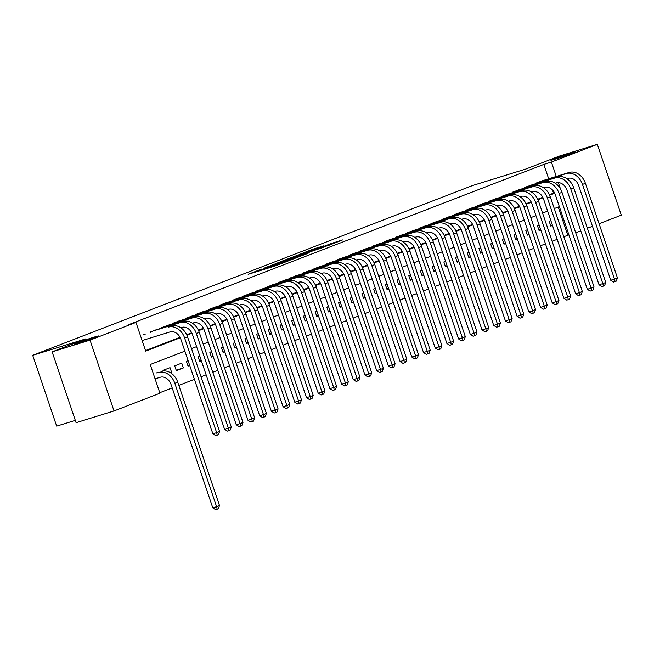 <?xml version="1.0" encoding="UTF-8"?>
<svg xmlns="http://www.w3.org/2000/svg" width="654" height="654" viewBox="0 0 654 654"><rect width="100%" height="100%" fill="white"/><g stroke="black" fill="none" stroke-linecap="round" stroke-linejoin="round"><path stroke-width="0.98" d="M261.837 269.007L248.128 274.328L274.917 266.039L290.033 260.3L263.815 268.859L259.237 270.167L261.837 269.007M555.671 158.971A12.941 0.425 -18.7 0 0 568.628 154.638A12.941 0.425 -18.7 0 0 575.414 151.932A12.941 0.425 -18.7 0 0 570.648 153.191A12.941 0.425 -18.7 0 0 557.69 157.524A12.941 0.425 -18.7 0 0 550.897 160.23A12.941 0.425 -18.7 0 0 555.671 158.971M78.807 343.015A12.941 0.425 -18.7 0 0 91.764 338.682A12.941 0.425 -18.7 0 0 98.558 335.976A12.941 0.425 -18.7 0 0 93.792 337.235A12.941 0.425 -18.7 0 0 80.834 341.568A12.941 0.425 -18.7 0 0 74.041 344.274A12.941 0.425 -18.7 0 0 78.807 343.015M323.575 245.896L313.086 249.149L299.14 254.553L329.297 245.16L342.516 239.944L330.793 243.664L324.605 246.076L331.799 243.975L323.697 246.86L304.102 252.836L323.575 245.896M184.878 351.141L150.224 364.515L159.944 393.234L114.017 410.957L76.101 422.697L52.132 351.868L85.772 338.878L32.7 355.31L472.695 185.491L525.775 169.067L559.415 156.077L597.323 144.346L621.3 215.174L599.097 223.742M52.132 351.868L90.039 340.129L135.975 322.406L145.695 351.116L180.267 337.775M548.681 178.804L543.817 164.416L128.388 324.752L135.975 322.406M543.817 164.416L551.396 162.069L597.323 144.346M280.002 262.025L264.151 268.148L290.94 259.851L307.519 253.539L280.002 262.025L280.19 262.589M281.67 261.273L297.864 255.134L325.381 246.648L303.055 254.234L298.813 255.894L309.252 252.82L281.694 261.347M552.368 225.09L550.635 225.622M550.872 220.676L549.18 221.322L550.799 226.112L552.491 225.458M540.662 229.603L538.937 230.143M539.166 225.189L537.482 225.843L539.1 230.625L540.793 229.979M528.963 234.124L527.23 234.655M527.467 229.709L525.775 230.355L527.402 235.146L529.086 234.492M517.257 238.636L515.532 239.176M515.769 234.222L514.077 234.876L515.695 239.658L517.388 239.012M505.558 243.157L503.833 243.689M504.062 238.743L502.378 239.389L503.997 244.179L505.681 243.525M493.86 247.67L492.127 248.209M492.364 243.255L490.672 243.909L492.29 248.692L493.983 248.038M482.153 252.191L480.428 252.722M480.657 247.768L478.973 248.422L480.592 253.212L482.276 252.558M470.455 256.703L468.722 257.243M468.959 252.289L467.267 252.943L468.885 257.725L470.578 257.071M458.748 261.224L457.023 261.755M457.252 256.801L455.568 257.455L457.187 262.246L458.871 261.592M447.05 265.737L445.317 266.276M445.554 261.322L443.862 261.976L445.48 266.758L447.173 266.104M435.343 270.257L433.618 270.789M433.847 265.835L432.163 266.489L433.782 271.271L435.474 270.625M423.645 274.77L421.912 275.309M422.149 270.355L420.457 271.009L422.083 275.792L423.767 275.138M411.938 279.291L410.213 279.822M410.45 274.868L408.758 275.522L410.377 280.304L412.069 279.659M400.24 283.803L398.515 284.335M398.744 279.389L397.06 280.035L398.678 284.825L400.362 284.171M388.533 288.316L386.808 288.855M387.045 283.901L385.353 284.555L386.972 289.338L388.664 288.692M376.835 292.837L375.11 293.368M375.339 288.422L373.655 289.068L375.273 293.859L376.957 293.205M365.136 297.349L363.403 297.889M363.64 292.935L361.948 293.589L363.567 298.371L365.259 297.725M353.43 301.87L351.705 302.401M351.934 297.456L350.25 298.101L351.868 302.892L353.552 302.238M341.731 306.383L339.998 306.922M340.235 301.968L338.543 302.622L340.162 307.405L341.854 306.751M330.025 310.903L328.3 311.435M328.529 306.489L326.845 307.135L328.463 311.925L330.156 311.271M318.326 315.416L316.593 315.956M316.83 311.002L315.138 311.656L316.765 316.438L318.449 315.784M306.62 319.937L304.895 320.468M305.132 315.514L303.44 316.168L305.058 320.959L306.751 320.305M294.921 324.449L293.196 324.989M293.425 320.035L291.741 320.689L293.36 325.471L295.044 324.817M283.215 328.97L281.49 329.502M281.727 324.548L280.035 325.202L281.653 329.984L283.346 329.338M271.516 333.483L269.791 334.022M270.02 329.068L268.336 329.722L269.955 334.505L271.639 333.851M259.818 338.004L258.085 338.535M258.322 333.581L256.63 334.235L258.248 339.017L259.94 338.371M248.111 342.516L246.386 343.048M246.615 338.102L244.931 338.747L246.55 343.538L248.234 342.884M236.413 347.029L234.68 347.568M234.917 342.614L233.225 343.268L234.843 348.051L236.535 347.405M224.706 351.55L222.981 352.081M223.21 347.135L221.526 347.781L223.145 352.571L224.837 351.917M213.008 356.062L211.275 356.602M211.512 351.648L209.82 352.302L211.446 357.084L213.13 356.438M201.301 360.583L199.576 361.114M199.813 356.168L198.121 356.814L199.74 361.605L201.432 360.951M189.603 365.096L187.878 365.635M188.107 360.681L186.423 361.335L188.041 366.117L189.725 365.463M183.357 367.924L181.738 363.142L174.716 365.848L176.335 370.638L183.357 367.924L176.171 370.148M170.637 372.837L171.659 372.445L170.555 372.78M145.425 334.031L143.324 334.676M157.123 329.51L150.052 332.077L150.216 332.543M168.83 324.997L161.759 327.564L161.914 328.03M180.529 320.476L173.457 323.051L173.621 323.509M192.235 315.964L185.164 318.531L185.319 318.997M203.934 311.443L196.862 314.018L197.018 314.484M215.632 306.93L208.569 309.497L208.724 309.963M227.339 302.418L220.267 304.985L220.423 305.451M239.037 297.897L231.974 300.464L232.129 300.93M250.744 293.384L243.672 295.951L243.828 296.417M262.442 288.864L255.371 291.431L255.534 291.897M274.149 284.351L267.077 286.918L267.233 287.384M285.847 279.83L278.776 282.397L278.939 282.863M297.554 275.318L290.482 277.885L290.638 278.351M309.252 270.797L302.181 273.364L302.336 273.83M320.951 266.284L313.887 268.851L314.043 269.317M332.657 261.763L325.586 264.339L325.741 264.796M344.356 257.251L337.292 259.818L337.448 260.284M356.062 252.73L348.991 255.305L349.146 255.771M367.761 248.218L360.689 250.784L360.853 251.25M379.467 243.705L372.396 246.272L372.551 246.738M391.166 239.184L384.094 241.751L384.258 242.217M402.872 234.672L395.801 237.238L395.956 237.704M414.571 230.151L407.499 232.718L407.663 233.184M426.269 225.638L419.206 228.205L419.361 228.671M437.976 221.117L430.904 223.684L431.06 224.15M449.674 216.605L442.611 219.172L442.766 219.638M461.381 212.084L454.309 214.651L454.465 215.117M473.079 207.571L466.008 210.138L466.171 210.604M484.786 203.051L477.714 205.626L477.87 206.084M496.484 198.538L489.413 201.105L489.576 201.571M508.191 194.017L501.119 196.592L501.275 197.058M519.889 189.505L512.818 192.072L512.981 192.538M531.588 184.992L524.524 187.559L524.68 188.025M145.515 350.609L180.022 337.292M186.668 334.725L191.72 332.772M198.375 330.205L203.427 328.259M210.073 325.692L215.125 323.738M221.78 321.171L226.832 319.226M233.478 316.659L238.53 314.705M245.185 312.138L250.237 310.192M256.883 307.625L261.935 305.671M268.59 303.104L273.634 301.159M280.288 298.592L285.34 296.638M291.986 294.071L297.039 292.125M303.693 289.558L308.745 287.613M315.392 285.046L320.444 283.092M327.098 280.525L332.15 278.579M338.797 276.013L343.849 274.059M350.503 271.492L355.555 269.546M362.202 266.979L367.254 265.025M373.908 262.458L378.952 260.513M385.607 257.946L390.659 255.992M397.305 253.425L402.357 251.479M409.012 248.912L414.064 246.959M420.71 244.392L425.762 242.446M432.417 239.879L437.469 237.925M444.115 235.358L449.167 233.413M455.822 230.846L460.874 228.9M467.52 226.333L472.572 224.379M479.227 221.812L484.271 219.867M490.925 217.3L495.977 215.346M502.624 212.779L507.676 210.833M514.33 208.266L519.382 206.312M526.029 203.746L531.081 201.8M537.735 199.233L542.787 197.279M549.434 194.712L553.529 193.134L552.458 189.954M536.378 183.504L536.223 183.038L543.294 180.471M159.772 392.719L172.198 387.92M178.828 385.361L194.426 379.345M201.056 376.786L206.124 374.832M212.754 372.273L217.831 370.311M224.461 367.752L229.529 365.799M236.159 363.24L241.236 361.278M247.866 358.719L252.934 356.765M259.564 354.206L264.641 352.244M271.263 349.686L276.34 347.732M282.969 345.173L288.038 343.211M294.668 340.652L299.745 338.698M306.374 336.14L311.443 334.178M318.073 331.619L323.15 329.665M329.779 327.106L334.848 325.152M341.478 322.594L346.555 320.632M353.185 318.073L358.253 316.119M364.883 313.56L369.96 311.598M376.581 309.04L381.658 307.086M388.288 304.527L393.356 302.565M399.986 300.006L405.063 298.052M411.693 295.494L416.762 293.532M423.391 290.973L428.468 289.019M435.098 286.46L440.167 284.498M446.796 281.939L451.873 279.986M458.503 277.427L463.572 275.465M470.201 272.906L475.278 270.952M481.908 268.393L486.977 266.44M493.606 263.881L498.675 261.919M505.305 259.36L510.382 257.406M517.012 254.847L522.08 252.885M528.71 250.327L533.787 248.373M540.417 245.814L545.485 243.852M552.115 241.293L557.192 239.339M563.822 236.781L567.786 235.244L558.238 207.048M158.382 372.314L156.29 372.96M163.222 370.982L163.018 370.368L170.032 367.654L171.659 372.445M32.7 355.31L56.677 426.138L75.316 420.367M114.017 410.957L90.039 340.129M592.467 226.3L587.398 228.262M580.768 230.821L575.692 232.775M567.786 235.244L568.915 234.9M559.342 206.623L554.273 208.577M547.643 211.136L542.567 213.098M535.945 215.657L530.868 217.61M524.238 220.169L519.17 222.123M512.54 224.682L507.463 226.644M500.833 229.202L495.765 231.156M489.135 233.715L484.058 235.677M477.428 238.236L472.36 240.19M465.73 242.748L460.653 244.71M454.023 247.269L448.955 249.223M442.325 251.782L437.248 253.744M430.626 256.303L425.55 258.256M418.92 260.815L413.851 262.777M407.221 265.336L402.145 267.29M395.515 269.849L390.446 271.811M383.816 274.369L378.74 276.323M372.11 278.882L367.041 280.836M360.411 283.395L355.335 285.357M348.705 287.915L343.636 289.869M337.006 292.428L331.93 294.39M325.3 296.949L320.231 298.903M313.601 301.461L308.533 303.423M301.903 305.982L296.826 307.936M290.196 310.495L285.128 312.457M278.498 315.015L273.421 316.969M266.791 319.528L261.723 321.49M255.093 324.049L250.016 326.003M243.386 328.561L238.318 330.523M231.688 333.082L226.611 335.036M219.981 337.595L214.913 339.549M208.283 342.107L203.214 344.069M196.584 346.628L191.508 348.582M560.503 188.99L558.344 182.613M556.268 176.457L551.396 162.069M186.897 335.216L191.965 333.262M198.603 330.695L203.664 328.741M210.302 326.183L215.37 324.229M222.008 321.662L227.069 319.708M233.707 317.149L238.775 315.195M245.405 312.628L250.474 310.675M257.112 308.116L262.18 306.162M268.81 303.603L273.879 301.641M280.517 299.082L285.585 297.129M292.215 294.57L297.284 292.608M303.922 290.049L308.982 288.095M315.62 285.536L320.689 283.574M327.327 281.016L332.387 279.062M339.025 276.503L344.094 274.549M350.724 271.982L355.792 270.028M362.43 267.47L367.499 265.516M374.129 262.949L379.197 260.995M385.835 258.436L390.904 256.482M397.534 253.916L402.602 251.962M409.24 249.403L414.301 247.449M420.939 244.89L426.007 242.928M432.646 240.37L437.706 238.416M444.344 235.857L449.412 233.895M456.042 231.336L461.111 229.382M467.749 226.824L472.817 224.862M479.447 222.303L484.516 220.349M491.154 217.79L496.223 215.836M502.852 213.269L507.921 211.316M514.559 208.757L519.619 206.803M526.257 204.236L531.326 202.282M537.964 199.723L543.024 197.77M549.662 195.203L554.731 193.249M553.529 193.134L554.518 192.832M267.159 267.028L295.673 257.905L267.159 267.028M294.414 256.818L286.313 259.712L297.12 256.368L301.363 254.7L294.414 256.818M155.08 378.846L160.214 377.26A10.112 7.93 68.9 0 1 171.037 384.478L212.795 507.856L216.588 506.686L174.822 383.309A15.165 11.895 -111.1 0 0 158.595 372.469M217.169 509.188L216.588 506.686L219.507 505.55L218.338 508.73L217.169 509.188L215.648 509.654L212.795 507.856M219.507 505.55L177.749 382.181A15.165 11.895 -111.1 0 0 161.522 371.341M142.122 340.562L169.999 331.93A10.112 7.93 68.9 0 1 180.823 339.156L212.861 433.815L216.654 432.646L184.616 337.979A15.165 11.895 -111.1 0 0 168.38 327.147M217.234 435.147L216.654 432.646L219.581 431.517L218.403 434.689L217.234 435.147L215.722 435.613L212.861 433.815M219.581 431.517L187.535 336.851A15.165 11.895 -111.1 0 0 171.307 326.019M180.741 327.711L181.698 327.417A10.112 7.93 68.9 0 1 192.521 334.635L224.567 429.302L228.352 428.125L196.314 333.466A15.165 11.895 -111.1 0 0 180.079 322.626L152.104 331.292M231.279 426.997L230.11 430.177L228.941 430.626L228.352 428.125L231.279 426.997L199.241 332.338A15.165 11.895 -111.1 0 0 183.006 321.498L155.031 330.164M228.941 430.626L227.42 431.1L224.567 429.302M150.616 331.864L150.78 332.371M192.44 323.199L193.404 322.896A10.112 7.93 68.9 0 1 204.228 330.123L236.266 424.781L240.059 423.612L208.013 328.946A15.165 11.895 -111.1 0 0 191.785 318.114L163.802 326.771M242.986 422.484L241.808 425.664L240.639 426.114L240.059 423.612L242.986 422.484L210.94 327.817A15.165 11.895 -111.1 0 0 194.712 316.986L166.729 325.643M240.639 426.114L239.127 426.58L236.266 424.781M162.315 327.352L162.486 327.85M204.146 318.678L205.103 318.384A10.112 7.93 68.9 0 1 215.926 325.61L247.964 420.269L251.757 419.091L219.719 324.433A15.165 11.895 -111.1 0 0 203.484 313.593L175.509 322.258M254.684 417.963L253.515 421.143L252.346 421.593L251.757 419.091L254.684 417.963L222.646 323.305A15.165 11.895 -111.1 0 0 206.411 312.465L178.436 321.13M252.346 421.593L250.825 422.067L247.964 420.269M174.013 322.831L174.185 323.338M215.845 314.165L216.809 313.863A10.112 7.93 68.9 0 1 227.633 321.089L259.671 415.748L263.464 414.579L231.418 319.92A15.165 11.895 -111.1 0 0 215.191 309.08L187.208 317.738M266.391 413.451L265.213 416.631L264.044 417.08L263.464 414.579L266.391 413.451L234.345 318.784A15.165 11.895 -111.1 0 0 218.117 307.952L190.134 316.61M264.044 417.08L262.524 417.546L259.671 415.748M185.72 318.318L185.891 318.817M227.551 309.644L228.508 309.35A10.112 7.93 68.9 0 1 239.331 316.577L271.369 411.235L275.162 410.058L243.124 315.4A15.165 11.895 -111.1 0 0 226.889 304.568L198.914 313.225M278.089 408.93L276.92 412.11L275.743 412.56L275.162 410.058L278.089 408.93L246.051 314.272A15.165 11.895 -111.1 0 0 229.816 303.431L201.841 312.097M275.743 412.56L274.23 413.034L271.369 411.235M197.418 313.797L197.59 314.304M239.25 305.132L240.214 304.829A10.112 7.93 68.9 0 1 251.03 312.056L283.076 406.714L286.869 405.545L254.823 310.887A15.165 11.895 -111.1 0 0 238.596 300.047L210.613 308.704M289.787 404.417L288.618 407.597L287.449 408.047L286.869 405.545L289.787 404.417L257.75 309.759A15.165 11.895 -111.1 0 0 241.514 298.919L213.539 307.576M287.449 408.047L285.929 408.513L283.076 406.714M209.125 309.285L209.296 309.783M250.956 300.611L251.913 300.317A10.112 7.93 68.9 0 1 262.736 307.543L294.774 402.202L298.567 401.025L266.53 306.366A15.165 11.895 -111.1 0 0 250.294 295.534L222.319 304.192M301.494 399.896L300.317 403.077L299.148 403.526L298.567 401.025L301.494 399.896L269.456 305.238A15.165 11.895 -111.1 0 0 253.221 294.398L225.238 303.064M299.148 403.526L297.635 404L294.774 402.202M220.823 304.764L220.995 305.271M262.655 296.099L263.619 295.804A10.112 7.93 68.9 0 1 274.435 303.023L306.481 397.689L310.266 396.512L278.228 301.854A15.165 11.895 -111.1 0 0 261.992 291.014L234.018 299.679M313.192 395.384L312.023 398.564L310.854 399.014L310.266 396.512L313.192 395.384L281.155 300.726A15.165 11.895 -111.1 0 0 264.919 289.886L236.944 298.543M310.854 399.014L309.334 399.48L306.481 397.689M232.53 300.251L232.701 300.758M274.361 291.578L275.318 291.283A10.112 7.93 68.9 0 1 286.141 298.51L318.179 393.168L321.972 391.991L289.935 297.333A15.165 11.895 -111.1 0 0 273.699 286.501L245.724 295.158M324.899 390.863L323.722 394.043L322.553 394.501L321.972 391.991L324.899 390.863L292.853 296.205A15.165 11.895 -111.1 0 0 276.626 285.373L248.643 294.03M322.553 394.501L321.04 394.967L318.179 393.168M244.228 295.731L244.4 296.237M286.06 287.065L287.016 286.771A10.112 7.93 68.9 0 1 297.84 293.989L329.886 388.656L333.671 387.479L301.633 292.82A15.165 11.895 -111.1 0 0 285.397 281.98L257.423 290.646M336.597 386.351L335.428 389.531L334.259 389.98L333.671 387.479L336.597 386.351L304.56 291.692A15.165 11.895 -111.1 0 0 288.324 280.852L260.349 289.518M334.259 389.98L332.739 390.446L329.886 388.656M255.935 291.218L256.098 291.725M297.758 282.553L298.723 282.25A10.112 7.93 68.9 0 1 309.546 289.477L341.584 384.135L345.377 382.966L313.331 288.3A15.165 11.895 -111.1 0 0 297.104 277.468L269.121 286.125M348.304 381.83L347.127 385.01L345.958 385.468L345.377 382.966L348.304 381.83L316.258 287.171A15.165 11.895 -111.1 0 0 300.031 276.34L272.048 284.997M345.958 385.468L344.445 385.934L341.584 384.135M267.633 286.705L267.805 287.204M309.465 278.032L310.421 277.737A10.112 7.93 68.9 0 1 321.245 284.956L353.291 379.622L357.076 378.445L325.038 283.787A15.165 11.895 -111.1 0 0 308.802 272.947L280.828 281.612M360.002 377.317L358.833 380.497L357.664 380.947L357.076 378.445L360.002 377.317L327.965 282.659A15.165 11.895 -111.1 0 0 311.729 271.819L283.754 280.484M357.664 380.947L356.144 381.421L353.291 379.622M279.332 282.185L279.503 282.692M321.163 273.519L322.128 273.217A10.112 7.93 68.9 0 1 332.951 280.443L364.989 375.102L368.782 373.933L336.736 279.266A15.165 11.895 -111.1 0 0 320.509 268.434L292.526 277.092M371.709 372.805L370.532 375.976L369.363 376.434L368.782 373.933L371.709 372.805L339.663 278.138A15.165 11.895 -111.1 0 0 323.436 267.306L295.453 275.963M369.363 376.434L367.842 376.9L364.989 375.102M291.038 277.672L291.21 278.171M332.87 268.998L333.826 268.704A10.112 7.93 68.9 0 1 344.65 275.923L376.688 370.589L380.481 369.412L348.443 274.754A15.165 11.895 -111.1 0 0 332.207 263.914L304.233 272.579M383.408 368.284L382.238 371.464L381.061 371.913L380.481 369.412L383.408 368.284L351.37 273.625A15.165 11.895 -111.1 0 0 335.134 262.785L307.159 271.451M381.061 371.913L379.549 372.388L376.688 370.589M302.737 273.151L302.908 273.658M344.568 264.486L345.533 264.183A10.112 7.93 68.9 0 1 356.348 271.41L388.394 366.068L392.187 364.899L360.141 270.233A15.165 11.895 -111.1 0 0 343.914 259.401L315.931 268.058M395.106 363.771L393.937 366.951L392.768 367.401L392.187 364.899L395.106 363.771L363.068 269.105A15.165 11.895 -111.1 0 0 346.833 258.273L318.858 266.93M392.768 367.401L391.247 367.867L388.394 366.068M314.443 268.639L314.615 269.137M356.275 259.965L357.231 259.671A10.112 7.93 68.9 0 1 368.055 266.897L400.093 361.556L403.886 360.379L371.848 265.72A15.165 11.895 -111.1 0 0 355.613 254.88L327.638 263.546M406.813 359.25L405.635 362.43L404.466 362.88L403.886 360.379L406.813 359.25L374.775 264.592A15.165 11.895 -111.1 0 0 358.539 253.752L330.556 262.418M404.466 362.88L402.954 363.354L400.093 361.556M326.142 264.118L326.313 264.625M367.973 255.452L368.938 255.15A10.112 7.93 68.9 0 1 379.753 262.377L411.799 357.035L415.584 355.866L383.546 261.208A15.165 11.895 -111.1 0 0 367.311 250.368L339.336 259.025M418.511 354.738L417.342 357.918L416.173 358.367L415.584 355.866L418.511 354.738L386.473 260.071A15.165 11.895 -111.1 0 0 370.238 249.239L342.263 257.897M416.173 358.367L414.652 358.833L411.799 357.035M337.848 259.605L338.02 260.104M379.68 250.932L380.636 250.637A10.112 7.93 68.9 0 1 391.46 257.864L423.498 352.522L427.291 351.345L395.253 256.687A15.165 11.895 -111.1 0 0 379.018 245.855L351.043 254.512M430.218 350.217L429.04 353.397L427.871 353.847L427.291 351.345L430.218 350.217L398.172 255.559A15.165 11.895 -111.1 0 0 381.944 244.719L353.961 253.384M427.871 353.847L426.359 354.321L423.498 352.522M349.547 255.085L349.718 255.591M391.378 246.419L392.335 246.117A10.112 7.93 68.9 0 1 403.158 253.343L435.204 348.002L438.989 346.833L406.952 252.174A15.165 11.895 -111.1 0 0 390.716 241.334L362.741 249.992M441.916 345.704L440.747 348.884L439.578 349.334L438.989 346.833L441.916 345.704L409.878 251.038A15.165 11.895 -111.1 0 0 393.643 240.206L365.668 248.863M439.578 349.334L438.057 349.8L435.204 348.002M361.253 250.572L361.417 251.071M403.077 241.898L404.041 241.604A10.112 7.93 68.9 0 1 414.865 248.831L446.903 343.489L450.696 342.312L418.65 247.653A15.165 11.895 -111.1 0 0 402.423 236.822L374.44 245.479M453.623 341.184L452.445 344.364L451.276 344.813L450.696 342.312L453.623 341.184L421.577 246.525A15.165 11.895 -111.1 0 0 405.349 235.685L377.366 244.351M451.276 344.813L449.764 345.287L446.903 343.489M372.952 246.051L373.123 246.558M414.783 237.386L415.74 237.091A10.112 7.93 68.9 0 1 426.563 244.31L458.609 338.968L462.394 337.799L430.357 243.141A15.165 11.895 -111.1 0 0 414.121 232.301L386.146 240.966M465.321 336.671L464.152 339.851L462.983 340.301L462.394 337.799L465.321 336.671L433.283 242.013A15.165 11.895 -111.1 0 0 417.048 231.173L389.073 239.83M462.983 340.301L461.462 340.767L458.609 338.968M384.65 241.539L384.822 242.045M426.482 232.865L427.446 232.571A10.112 7.93 68.9 0 1 438.27 239.797L470.308 334.456L474.101 333.278L442.055 238.62A15.165 11.895 -111.1 0 0 425.828 227.788L397.845 236.446M477.028 332.15L475.85 335.33L474.681 335.788L474.101 333.278L477.028 332.15L444.982 237.492A15.165 11.895 -111.1 0 0 428.754 226.66L400.771 235.317M474.681 335.788L473.161 336.254L470.308 334.456M396.357 237.018L396.528 237.525M438.188 228.352L439.145 228.058A10.112 7.93 68.9 0 1 449.968 235.276L482.006 329.943L485.799 328.766L453.762 234.107A15.165 11.895 -111.1 0 0 437.526 223.267L409.551 231.933M488.726 327.638L487.557 330.818L486.38 331.267L485.799 328.766L488.726 327.638L456.688 232.979A15.165 11.895 -111.1 0 0 440.453 222.139L412.478 230.805M486.38 331.267L484.867 331.733L482.006 329.943M408.055 232.505L408.227 233.012M449.887 223.84L450.851 223.537A10.112 7.93 68.9 0 1 461.667 230.764L493.713 325.422L497.506 324.253L465.46 229.587A15.165 11.895 -111.1 0 0 449.233 218.755L421.25 227.412M500.424 323.117L499.255 326.297L498.086 326.755L497.506 324.253L500.424 323.117L468.387 228.459A15.165 11.895 -111.1 0 0 452.151 217.627L424.176 226.284M498.086 326.755L496.566 327.221L493.713 325.422M419.762 227.993L419.933 228.491M461.593 219.319L462.55 219.025A10.112 7.93 68.9 0 1 473.373 226.243L505.411 320.91L509.204 319.732L477.167 225.074A15.165 11.895 -111.1 0 0 460.931 214.234L432.956 222.9M512.131 318.604L510.954 321.784L509.785 322.234L509.204 319.732L512.131 318.604L480.093 223.946A15.165 11.895 -111.1 0 0 463.858 213.106L435.875 221.771M509.785 322.234L508.272 322.708L505.411 320.91M431.46 223.472L431.632 223.979M473.292 214.806L474.256 214.504A10.112 7.93 68.9 0 1 485.072 221.731L517.118 316.389L520.903 315.22L488.865 220.553A15.165 11.895 -111.1 0 0 472.629 209.721L444.655 218.379M523.829 314.092L522.66 317.264L521.491 317.721L520.903 315.22L523.829 314.092L491.792 219.425A15.165 11.895 -111.1 0 0 475.556 208.593L447.581 217.251M521.491 317.721L519.971 318.187L517.118 316.389M443.167 218.959L443.338 219.458M484.998 210.286L485.955 209.991A10.112 7.93 68.9 0 1 496.778 217.21L528.816 311.876L532.609 310.699L500.572 216.041A15.165 11.895 -111.1 0 0 484.336 205.201L456.361 213.866M535.536 309.571L534.359 312.751L533.19 313.201L532.609 310.699L535.536 309.571L503.49 214.913A15.165 11.895 -111.1 0 0 487.263 204.073L459.28 212.738M533.19 313.201L531.677 313.675L528.816 311.876M454.865 214.438L455.037 214.945M496.697 205.773L497.653 205.47A10.112 7.93 68.9 0 1 508.477 212.697L540.523 307.355L544.308 306.186L512.27 211.52A15.165 11.895 -111.1 0 0 496.034 200.688L468.06 209.345M547.235 305.058L546.065 308.238L544.896 308.688L544.308 306.186L547.235 305.058L515.197 210.392A15.165 11.895 -111.1 0 0 498.961 199.56L470.986 208.217M544.896 308.688L543.376 309.154L540.523 307.355M466.572 209.926L466.735 210.424M508.395 201.252L509.36 200.958A10.112 7.93 68.9 0 1 520.183 208.185L552.221 302.843L556.014 301.666L523.968 207.007A15.165 11.895 -111.1 0 0 507.741 196.167L479.758 204.833M558.941 300.538L557.764 303.718L556.595 304.167L556.014 301.666L558.941 300.538L526.895 205.879A15.165 11.895 -111.1 0 0 510.668 195.039L482.685 203.705M556.595 304.167L555.082 304.641L552.221 302.843M478.27 205.405L478.442 205.912M520.102 196.74L521.058 196.437A10.112 7.93 68.9 0 1 531.882 203.664L563.928 298.322L567.713 297.153L535.675 202.495A15.165 11.895 -111.1 0 0 519.439 191.655L491.465 200.312M570.64 296.025L569.471 299.205L568.301 299.655L567.713 297.153L570.64 296.025L538.602 201.358A15.165 11.895 -111.1 0 0 522.366 190.527L494.391 199.184M568.301 299.655L566.781 300.121L563.928 298.322M489.969 200.892L490.14 201.391M531.8 192.219L532.765 191.924A10.112 7.93 68.9 0 1 543.588 199.151L575.626 293.809L579.419 292.632L547.373 197.974A15.165 11.895 -111.1 0 0 531.146 187.142L503.163 195.799M582.346 291.504L581.169 294.684L580 295.134L579.419 292.632L582.346 291.504L550.3 196.846A15.165 11.895 -111.1 0 0 534.073 186.006L506.09 194.671M580 295.134L578.479 295.608L575.626 293.809M501.675 196.372L501.847 196.879M543.507 187.706L544.463 187.404A10.112 7.93 68.9 0 1 555.287 194.63L587.325 289.289L591.118 288.12L559.08 193.461A15.165 11.895 -111.1 0 0 542.845 182.621L514.87 191.279M594.045 286.992L592.876 290.172L591.698 290.621L591.118 288.12L594.045 286.992L562.007 192.325A15.165 11.895 -111.1 0 0 545.771 181.493L517.796 190.15M591.698 290.621L590.186 291.087L587.325 289.289M513.374 191.859L513.545 192.358M555.205 183.185L556.17 182.891A10.112 7.93 68.9 0 1 566.985 190.118L599.031 284.776L602.824 283.599L570.779 188.941A15.165 11.895 -111.1 0 0 554.551 178.109L526.568 186.766M605.743 282.471L604.574 285.651L603.405 286.1L602.824 283.599L605.743 282.471L573.705 187.812A15.165 11.895 -111.1 0 0 557.47 176.972L529.495 185.638M603.405 286.1L601.884 286.575L599.031 284.776M525.08 187.338L525.252 187.845M566.912 178.673L567.868 178.379A10.112 7.93 68.9 0 1 578.692 185.597L610.73 280.255L614.523 279.086L582.485 184.428A15.165 11.895 -111.1 0 0 566.25 173.588L538.275 182.253M617.45 277.958L616.272 281.138L615.103 281.588L614.523 279.086L617.45 277.958L585.412 183.3A15.165 11.895 -111.1 0 0 569.176 172.46L541.193 181.117M615.103 281.588L613.591 282.054L610.73 280.255M536.779 182.826L536.95 183.333M261.772 270.11L261.584 269.546M264.003 269.415L263.815 268.859M272.53 266.775L272.252 265.965M275.612 265.818L275.424 265.262M277.811 265.034L277.656 264.568M277.525 263.415L277.361 262.933M295.387 256.523L295.224 256.041M298.052 255.698L297.864 255.134M330.965 244.155L330.793 243.664M333.679 243.476L333.434 242.757M313.25 249.624L313.086 249.149M315.907 248.79L315.719 248.242M174.822 383.309L177.749 382.181M184.616 337.979L187.535 336.851M180.079 322.626L183.006 321.498M196.314 333.466L199.241 332.338M191.785 318.114L194.712 316.986M208.013 328.946L210.94 327.817M203.484 313.593L206.411 312.465M219.719 324.433L222.646 323.305M215.191 309.08L218.117 307.952M231.418 319.92L234.345 318.784M226.889 304.568L229.816 303.431M243.124 315.4L246.051 314.272M238.596 300.047L241.514 298.919M254.823 310.887L257.75 309.759M250.294 295.534L253.221 294.398M266.53 306.366L269.456 305.238M261.992 291.014L264.919 289.886M278.228 301.854L281.155 300.726M273.699 286.501L276.626 285.373M289.935 297.333L292.853 296.205M285.397 281.98L288.324 280.852M301.633 292.82L304.56 291.692M297.104 277.468L300.031 276.34M313.331 288.3L316.258 287.171M308.802 272.947L311.729 271.819M325.038 283.787L327.965 282.659M320.509 268.434L323.436 267.306M336.736 279.266L339.663 278.138M332.207 263.914L335.134 262.785M348.443 274.754L351.37 273.625M343.914 259.401L346.833 258.273M360.141 270.233L363.068 269.105M355.613 254.88L358.539 253.752M371.848 265.72L374.775 264.592M367.311 250.368L370.238 249.239M383.546 261.208L386.473 260.071M379.018 245.855L381.944 244.719M395.253 256.687L398.172 255.559M390.716 241.334L393.643 240.206M406.952 252.174L409.878 251.038M402.423 236.822L405.349 235.685M418.65 247.653L421.577 246.525M414.121 232.301L417.048 231.173M430.357 243.141L433.283 242.013M425.828 227.788L428.754 226.66M442.055 238.62L444.982 237.492M437.526 223.267L440.453 222.139M453.762 234.107L456.688 232.979M449.233 218.755L452.151 217.627M465.46 229.587L468.387 228.459M460.931 214.234L463.858 213.106M477.167 225.074L480.093 223.946M472.629 209.721L475.556 208.593M488.865 220.553L491.792 219.425M484.336 205.201L487.263 204.073M500.572 216.041L503.49 214.913M496.034 200.688L498.961 199.56M512.27 211.52L515.197 210.392M507.741 196.167L510.668 195.039M523.968 207.007L526.895 205.879M519.439 191.655L522.366 190.527M535.675 202.495L538.602 201.358M531.146 187.142L534.073 186.006M547.373 197.974L550.3 196.846M542.845 182.621L545.771 181.493M559.08 193.461L562.007 192.325M554.551 178.109L557.47 176.972M570.779 188.941L573.705 187.812M566.25 173.588L569.176 172.46M582.485 184.428L585.412 183.3M259.466 270.821L259.237 270.167M273.307 266.538L273.086 265.876"/></g></svg>
